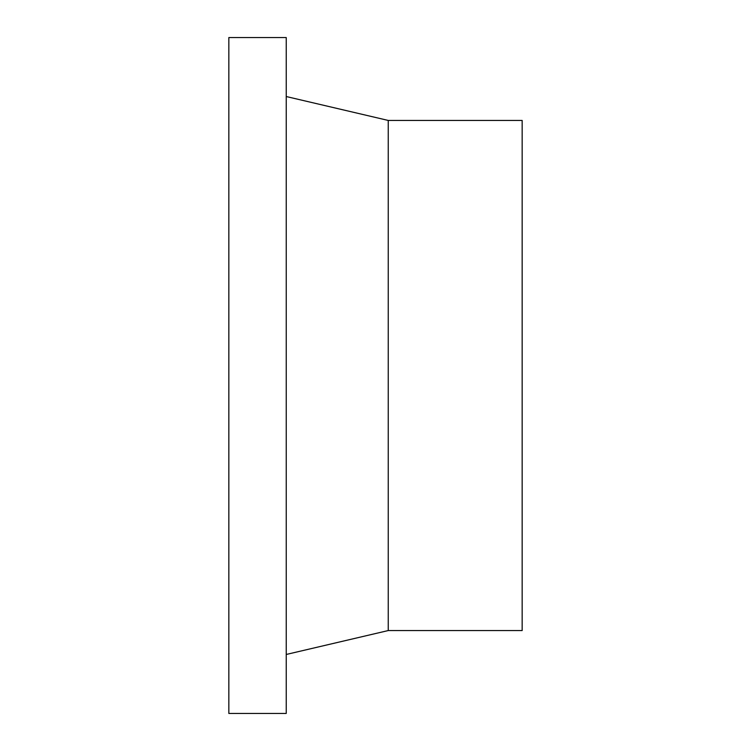 <?xml version="1.0" encoding="UTF-8"?>
<svg xmlns="http://www.w3.org/2000/svg" width="751" height="751" viewBox="0 0 751 751"><rect width="100%" height="100%" fill="white"/><g stroke="black" fill="none" stroke-linecap="round" stroke-linejoin="round"><path stroke-width="1.13" d="M286.234 375.5L286.234 37.55L228.839 37.55L228.839 713.45L286.234 713.45L286.234 375.5M388.248 120.442L522.161 120.442L522.161 630.558L388.248 630.558L388.248 120.442L286.234 96.532M388.248 630.558L286.234 654.468"/></g></svg>
